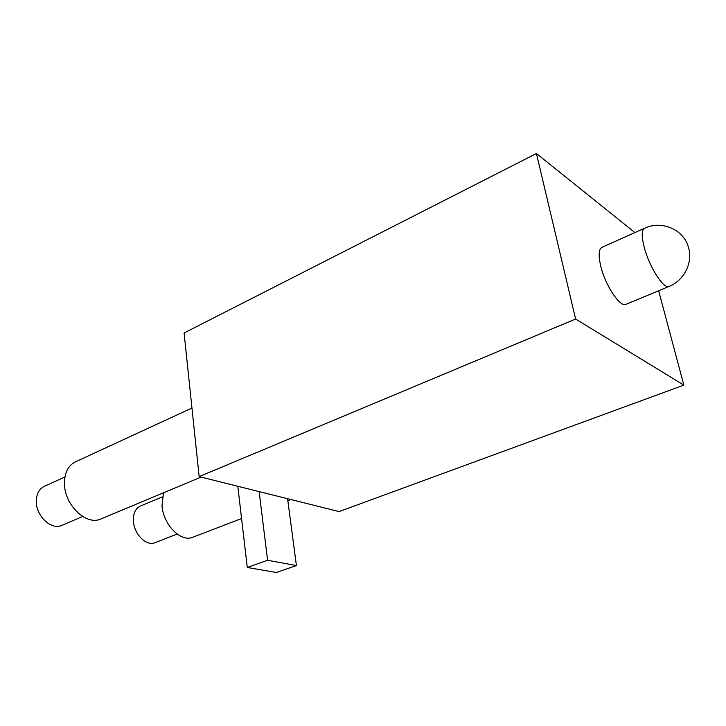 <?xml version="1.0" encoding="UTF-8"?>
<svg xmlns="http://www.w3.org/2000/svg" width="726" height="726" viewBox="0 0 726 726"><rect width="100%" height="100%" fill="white"/><g stroke="black" fill="none" stroke-linecap="round" stroke-linejoin="round"><path stroke-width="1.09" d="M62.872 524.916L60.957 525.724C50.829 529.617 36.654 516.34 36.327 502.319C36.218 493.979 39.15 488.525 45.139 485.966L64.923 476.964M626.611 304.076L625.513 304.53C619.36 306.608 605.148 284.819 600.756 266.152C598.179 254.926 598.723 248.591 602.408 247.139L644.116 228.463M155.872 542.331L154.23 542.975C145.781 545.861 134.147 533.928 133.43 521.377C133.076 513.119 135.653 507.91 141.162 505.732L162.343 496.929M102.493 518.282L99.707 519.453C85.496 524.789 65.168 505.196 64.496 484.796C64.215 472.753 68.235 464.921 76.548 461.328L191.963 408.03M634.923 232.583L536.432 153.513L575.618 319.023L683.847 385.116L658.645 290.763M287.578 498.708L259.128 491.602L267.595 560.263L296.408 565.563L287.578 498.708L339.078 511.576L683.847 385.116M267.595 560.263L247.276 567.46L237.801 486.275M296.408 565.563L276.334 572.487L247.276 567.46M536.432 153.513L184.095 332.98L199.142 476.61L575.618 319.023M259.128 491.602L199.142 476.61M194.069 536.741L191.709 537.648C179.894 541.605 163.232 524.036 162.007 505.786L163.468 492.809M625.513 304.53L668.601 286.625C684.291 280.672 693.548 261.986 688.221 246.531C683.112 229.289 661.667 220.296 644.969 228.082C641.612 229.38 641.348 235.714 644.171 247.094C648.962 266.015 662.983 288.476 668.601 286.625L669.617 286.198M82.719 516.495L60.957 525.724M177.171 534.046L154.23 542.975M201.075 477.091L99.707 519.453M290.972 499.561L287.85 500.758M241.558 518.518L191.709 537.648"/></g></svg>
